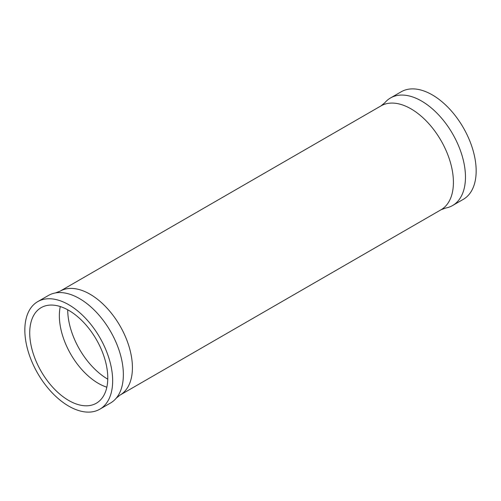 <?xml version="1.0" encoding="UTF-8"?>
<svg xmlns="http://www.w3.org/2000/svg" width="501" height="501" viewBox="0 0 501 501"><rect width="100%" height="100%" fill="white"/><g stroke="black" fill="none" stroke-linecap="round" stroke-linejoin="round"><path stroke-width="0.75" d="M384.812 102.761A62.099 35.853 60 0 1 390.504 97.964A62.099 35.853 60 0 1 421.554 101.039A62.099 35.853 60 0 1 462.122 155.761A62.099 35.853 60 0 1 452.603 205.523A62.099 35.853 60 0 1 445.602 208.053L440.993 209.787A59.988 34.632 60 0 0 450.186 161.717A59.988 34.632 60 0 0 411.002 108.855A59.988 34.632 60 0 0 381.004 105.886L384.812 102.761M37.7 301.652L48.397 295.477A62.099 35.853 60 0 1 55.398 292.947A62.099 35.853 60 0 1 79.446 298.552A62.099 35.853 60 0 1 118.079 347.443A62.099 35.853 60 0 1 116.188 398.239A62.099 35.853 60 0 1 110.496 403.036L99.799 409.211A62.099 35.853 60 0 1 68.75 406.136A62.099 35.853 60 0 1 28.181 351.414A62.099 35.853 60 0 1 37.7 301.652A62.099 35.853 60 0 1 68.75 304.727A62.099 35.853 60 0 1 109.318 359.449A62.099 35.853 60 0 1 99.799 409.211M106.845 387.198A55.185 31.864 60 0 1 98.384 383.384A55.185 31.864 60 0 1 60.289 306.562M68.75 400.493A55.185 31.864 60 0 1 32.697 351.859A55.185 31.864 60 0 1 41.157 307.639A55.185 31.864 60 0 1 68.75 310.376A55.185 31.864 60 0 1 104.803 359.004A55.185 31.864 60 0 1 96.342 403.224A55.185 31.864 60 0 1 68.75 400.493M390.504 97.964L401.201 91.789A62.099 35.853 60 0 1 432.25 94.864A62.099 35.853 60 0 1 472.819 149.586A62.099 35.853 60 0 1 463.3 199.348L452.603 205.523M55.398 292.947L60.007 291.213A59.988 34.632 60 0 1 89.998 294.187A59.988 34.632 60 0 1 129.189 347.043A59.988 34.632 60 0 1 119.996 395.114L440.993 209.787M107.759 379.163A56.914 32.859 60 0 1 67.704 309.787M116.188 398.239L119.996 395.114M60.007 291.213L381.004 105.886"/></g></svg>
